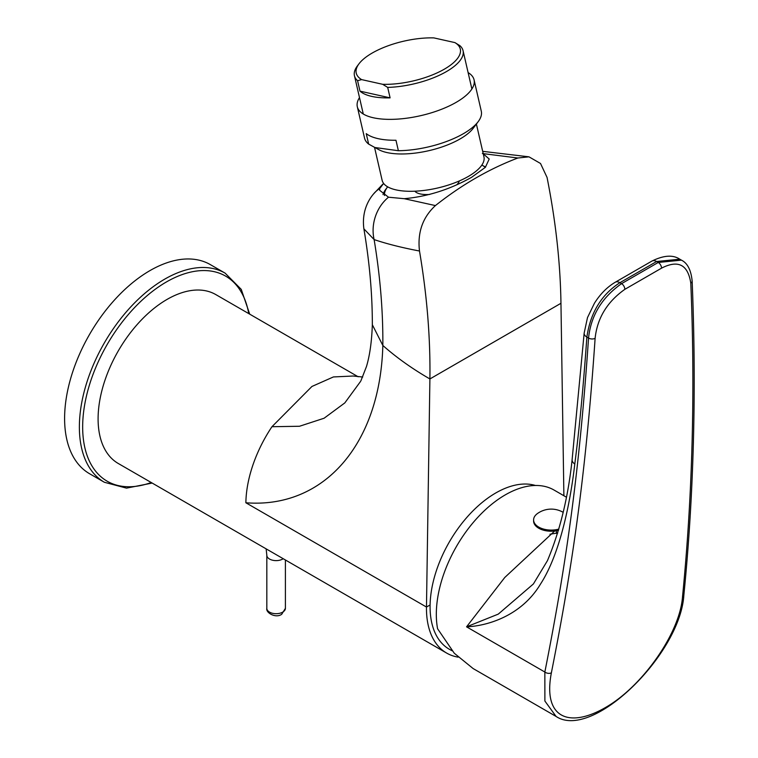 <?xml version="1.0" encoding="UTF-8"?>
<svg xmlns="http://www.w3.org/2000/svg" width="758" height="758" viewBox="0 0 758 758"><rect width="100%" height="100%" fill="white"/><g stroke="black" fill="none" stroke-linecap="round" stroke-linejoin="round"><path stroke-width="1.14" d="M563.886 495.732L560.958 303.285L429.9 378.953L426.479 607.044A97.526 56.3 120 0 0 426.47 608.437A97.526 56.3 120 0 0 446.661 653.083A97.526 56.3 120 0 0 458.088 657.129M560.958 303.285C560.37 263.121 555.737 221.165 547.049 177.41L540.511 163.482L528.989 156.84L517.847 158.005C489.232 168.863 461.755 184.725 435.414 205.579C422.651 217.366 417.345 232.517 419.496 251.012C427.019 295.449 430.478 338.096 429.9 378.953C412.2 368.729 396.51 357.568 382.837 345.459C380.213 444.207 323.941 508.845 245.867 502.772L426.479 607.044L430.099 604.95M245.867 502.772A97.526 56.3 120 0 1 245.952 500.119A97.526 56.3 120 0 1 271.961 426.716L311.945 386.457L333.406 376.944L353.095 376.025M446.661 653.083L118.286 463.498A97.526 56.3 -60 0 1 98.095 418.852A97.526 56.3 -60 0 1 140.666 320.71A97.526 56.3 -60 0 1 215.812 294.587L358.183 376.783M483.253 153.836L489.213 159.028L485.357 167.328L471.542 177.344C449.864 189.491 427.436 196.606 404.241 198.691L388.503 197.213L379.673 190.315L379.644 188.647A37.151 29.325 -141.3 0 0 373.467 194.048C368.833 199.477 361.538 211.311 363.887 228.831L374.12 239.585C380.213 276.3 383.112 311.595 382.837 345.459L372.33 324.718M517.847 158.005L482.382 153.523M404.241 198.691L435.414 205.579M388.503 197.213A37.151 30.746 108.2 0 0 374.12 239.585C386.912 243.896 402.034 247.705 419.496 251.012M379.644 188.647L383.643 183.445M452.109 650.79L449.314 649.255A92.874 53.619 -60 0 1 430.08 606.732A92.874 53.619 -60 0 1 466.549 517.752A92.874 53.619 -60 0 1 535.451 485.48M551.369 672.848C571.627 570.395 585.489 479.056 595.115 338.352C597.228 318.189 607.139 301.855 624.848 289.338L661.535 268.161C678.173 259.606 687.923 264.589 690.794 283.113C695.294 390.266 692.528 494.946 682.484 597.152C679.746 632.731 644.063 683.65 608.845 705.499C571.409 728.808 542.302 720.176 551.369 672.848A4.643 2.909 11.5 0 1 544.85 672.033C565.089 569.732 578.932 478.554 588.549 338.068C590.88 315.679 601.88 297.543 621.569 283.644L619.911 282.687C601.445 294.597 590.425 312.732 586.863 337.092C583.433 385.974 579.415 428.289 574.791 464.029C570.897 497.902 561.062 552.43 540.53 584.03C521.229 616.292 486.74 626.013 466.558 626.828L504.771 577.482L554.629 531.036M566.311 497.134L554.041 490.047A97.526 56.3 120 0 0 505.273 494.879A97.526 56.3 120 0 0 437.584 628.752L454.279 653.235L473.125 668.556L556.069 716.433L544.888 701.036L544.85 672.033L466.558 626.828L498.271 614.122L533.424 583.935M679.774 259.189C672.962 254.641 663.695 255.266 651.956 261.055L651.956 261.055A9.286 5.363 -120 0 1 656.599 261.51L658.247 262.467L681.433 260.146L679.774 259.189L656.599 261.51L619.911 282.687A9.286 5.363 -120 0 0 615.269 282.232L615.269 282.232C607.139 287.064 600.194 294.076 594.424 303.257L587.488 317.611L584.153 333.141A9.286 5.126 -176.2 0 1 584.153 333.141L572.129 459.547C568.159 497.305 559.925 531.007 547.447 560.655L533.414 583.925M549.986 534.229L557.765 532.959M558.532 530.316A17.642 10.186 180 0 1 533.604 521.04L533.604 519.903A17.642 10.186 180 0 1 537.574 513.46A23.669 23.669 0 0 1 563.147 512.323M558.892 529.084A17.642 10.186 180 0 1 533.604 519.903M556.381 530.79L556.381 533.405M64.601 418.473A120.74 69.708 -60 0 1 117.3 296.965A120.74 69.708 -60 0 1 210.345 264.618L225.126 273.145A120.74 69.708 120 0 0 132.082 305.493A120.74 69.708 120 0 0 79.372 427.01A120.74 69.708 120 0 0 104.386 482.278L89.605 473.75A120.74 69.708 120 0 1 64.601 418.473M474.072 79.846A59.91 22.92 -13 0 1 456.193 102.33A59.91 22.92 167 0 1 395.051 119.252A59.91 22.92 167 0 1 357.312 106.745L364.541 138.108A59.91 22.92 -13 0 0 368.653 144.096L379.284 149.923A52.937 20.248 -13 0 0 460.153 138.904A52.937 20.248 -13 0 0 473.21 128.273L478.184 121.659A59.91 22.92 -13 0 0 481.292 111.208L474.072 79.846A59.91 22.92 -13 0 0 468.112 72.588M374.471 147.459L398.376 150.719A59.91 22.92 -13 0 0 463.413 133.683A59.91 22.92 -13 0 0 478.184 121.659M368.653 144.096L366.247 133.635A59.91 22.92 167 0 0 395.97 140.268L398.376 150.719M357.312 106.745A59.91 22.92 167 0 1 359.5 97.611M485.347 167.338A53.401 20.428 -13 0 0 482.164 165.291A53.401 20.428 -13 0 0 481.823 165.111M387.66 186.819A53.401 20.428 -13 0 0 387.423 187.122A53.401 20.428 -13 0 0 384.495 195.507M383.027 194.598A55.722 21.319 167 0 1 385.765 189.329L387.423 187.122M482.164 165.291L484.627 166.542A55.722 21.319 167 0 1 485.603 167.073M429.672 194.455A23.223 8.878 167 0 1 414.853 191.196M459.291 180.963A23.223 8.878 167 0 1 456.733 184.81M476.394 124.047L483.945 156.83A52.245 19.983 -13 0 1 468.349 176.434A52.245 19.983 167 0 1 415.033 191.196A52.245 19.983 167 0 1 382.127 180.29L374.575 147.507M359.984 91.14A55.722 21.319 -13 0 0 390.095 97.858L359.984 91.14L357.577 80.689A55.722 21.319 167 0 1 354.45 75.705A55.722 21.319 167 0 1 357.34 65.984L359.008 63.776A53.401 20.428 -13 0 0 361.623 79.609L357.577 80.689M382.686 84.309A53.401 20.428 -13 0 0 444.377 69.149A53.401 20.428 -13 0 0 454.923 42.6L459.935 45.698A55.722 21.319 167 0 1 463.062 50.682A55.722 21.319 167 0 1 446.424 71.593A55.722 21.319 167 0 1 387.689 87.407L382.686 84.309L361.623 79.609M390.095 97.858L387.689 87.407M454.923 42.6L433.87 37.9A53.401 20.428 -13 0 0 359.008 63.776M271.961 426.716L299.495 426.261L324.092 418.236L344.814 402.915L360.552 381.435M373.467 194.048L382.714 184.26M584.153 333.15A9.286 5.126 -176.2 0 0 586.863 337.092L588.549 338.068A4.643 2.558 3.7 0 0 595.115 338.352M624.848 289.338A4.643 2.681 60 0 0 621.569 283.644L658.247 262.467A4.643 2.681 60 0 1 661.535 268.161M690.794 283.113A4.643 2.88 177.7 0 0 692.149 280.972L692.149 280.972C696.583 390.503 693.816 495.23 683.858 595.134L683.858 595.134A4.643 3.231 -174.3 0 1 682.484 597.152M574.791 464.029A9.286 5.448 -172.9 0 1 572.129 459.547M248.747 313.594A118.419 68.372 120 0 0 158.773 286.77A118.419 68.372 120 0 0 82.66 427.01A118.419 68.372 120 0 0 151.221 482.514M266.825 608.342C265.594 612.758 275.865 618.632 281.72 614.264L285.406 608.342A9.286 5.363 180 0 1 282.677 612.132A9.286 5.363 180 0 1 272.558 613.298A9.286 5.363 180 0 1 266.825 608.342L266.825 555.263A9.286 5.363 0 0 0 272.558 560.209A9.286 5.363 0 0 0 282.677 559.053A9.286 5.363 0 0 0 283.217 558.712M372.339 324.481C371.78 341.252 369.828 355.256 366.484 366.493L360.874 380.876M362.731 377.029L353.038 376.006M528.989 156.84L482.675 151.335M372.33 324.983C372.405 294.644 369.591 262.59 363.887 228.831M683.858 595.134C680.314 654.163 592.434 740.822 556.069 716.433M692.149 280.972C691.031 270 687.459 263.064 681.433 260.146M651.956 261.055L615.269 282.232M249.704 314.153L241.262 289.395L225.126 273.145M104.386 482.278L126.52 488.133L152.178 483.064M363.281 114.003L354.45 75.705M471.883 88.98L463.062 50.682M285.406 608.342L285.406 559.982M266.143 548.858L266.825 555.263"/></g></svg>
